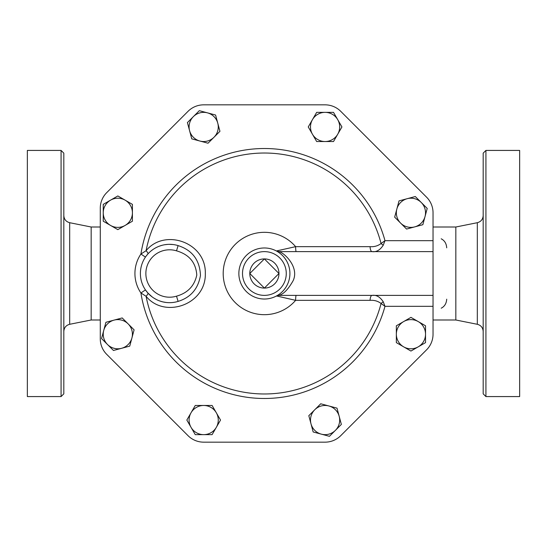 <?xml version="1.0" encoding="UTF-8"?>
<svg xmlns="http://www.w3.org/2000/svg" width="547" height="547" viewBox="0 0 547 547"><rect width="100%" height="100%" fill="white"/><g stroke="black" fill="none" stroke-linecap="round" stroke-linejoin="round"><path stroke-width="0.82" d="M264.386 258.916L278.97 273.5L264.386 288.084L249.794 273.5L264.386 258.916A14.584 14.584 0 0 0 249.794 273.5A14.584 14.584 0 0 0 264.386 288.084A14.584 14.584 0 0 0 278.97 273.5A14.584 14.584 0 0 0 264.386 258.916M134.097 329.848L131.916 337.978A14.584 14.584 0 0 0 128.142 323.892L134.097 329.848M114.056 320.118L122.186 317.937L128.142 323.892A14.584 14.584 0 0 0 103.739 330.429L105.92 322.292L114.056 320.118M129.742 346.114L121.605 348.295A14.584 14.584 0 0 0 131.916 337.978L129.742 346.114M107.513 344.521L101.557 338.566L103.739 330.429A14.584 14.584 0 0 0 121.605 348.295L113.468 350.477L107.513 344.521M132.415 221.214L125.119 225.426A14.584 14.584 0 0 0 132.415 212.797L132.415 221.214M125.119 200.161L132.415 204.373L132.415 212.797A14.584 14.584 0 0 0 110.535 200.161L117.831 195.949L125.119 200.161M117.831 229.637L110.535 225.426A14.584 14.584 0 0 0 125.119 225.426L117.831 229.637M103.239 212.797L103.239 204.373L110.535 200.161A14.584 14.584 0 0 0 110.535 225.426L103.239 221.214L103.239 212.797M208.038 143.211L199.901 141.037A14.584 14.584 0 0 0 213.993 137.256L208.038 143.211M217.768 123.171L219.949 131.307L213.993 137.256A14.584 14.584 0 0 0 207.457 112.853L215.586 115.034L217.768 123.171M191.771 138.856L189.59 130.719A14.584 14.584 0 0 0 199.901 141.037L191.771 138.856M193.364 116.634L199.32 110.679L207.457 112.853A14.584 14.584 0 0 0 189.59 130.719L187.409 122.583L193.364 116.634M316.665 141.529L312.453 134.241A14.584 14.584 0 0 0 325.089 141.529L316.665 141.529M337.718 134.241L333.513 141.529L325.089 141.529A14.584 14.584 0 0 0 337.718 119.649L341.93 126.945L337.718 134.241M308.248 126.945L312.453 119.649A14.584 14.584 0 0 0 312.453 134.241L308.248 126.945M325.089 112.361L333.513 112.361L337.718 119.649A14.584 14.584 0 0 0 312.453 119.649L316.665 112.361L325.089 112.361M394.667 217.152L396.848 209.022A14.584 14.584 0 0 0 400.623 223.108L394.667 217.152M414.715 226.882L406.578 229.063L400.623 223.108A14.584 14.584 0 0 0 425.026 216.571L422.852 224.708L414.715 226.882M399.03 200.886L407.166 198.705A14.584 14.584 0 0 0 396.848 209.022L399.03 200.886M421.252 202.479L427.207 208.434L425.026 216.571A14.584 14.584 0 0 0 407.166 198.705L415.296 196.523L421.252 202.479M396.349 325.786L403.645 321.574A14.584 14.584 0 0 0 396.349 334.203L396.349 325.786M403.645 346.839L396.349 342.627L396.349 334.203A14.584 14.584 0 0 0 418.229 346.839L410.941 351.051L403.645 346.839M410.941 317.363L418.229 321.574A14.584 14.584 0 0 0 403.645 321.574L410.941 317.363M425.525 334.203L425.525 342.627L418.229 346.839A14.584 14.584 0 0 0 418.229 321.574L425.525 325.786L425.525 334.203M320.727 403.789L328.863 405.963A14.584 14.584 0 0 0 314.771 409.744L320.727 403.789M310.997 423.829L308.816 415.693L314.771 409.744A14.584 14.584 0 0 0 321.315 434.147L313.178 431.966L310.997 423.829M337 408.144L339.181 416.281A14.584 14.584 0 0 0 328.863 405.963L337 408.144M335.4 430.366L329.444 436.321L321.315 434.147A14.584 14.584 0 0 0 339.181 416.281L341.355 424.417L335.4 430.366M212.099 405.471L216.311 412.759A14.584 14.584 0 0 0 203.675 405.471L212.099 405.471M191.047 412.759L195.258 405.471L203.675 405.471A14.584 14.584 0 0 0 191.047 427.351L186.835 420.055L191.047 412.759M220.523 420.055L216.311 427.351A14.584 14.584 0 0 0 216.311 412.759L220.523 420.055M203.675 434.639L195.258 434.639L191.047 427.351A14.584 14.584 0 0 0 216.311 427.351L212.099 434.639L203.675 434.639M100.286 208.147L100.286 338.853L100.286 208.147A21.88 21.88 0 0 1 106.692 192.674L188.052 111.315A22.106 22.106 0 0 1 203.675 104.839L325.089 104.839A22.106 22.106 0 0 1 340.719 111.315L426.571 197.166A22.106 22.106 0 0 1 433.039 212.797L433.039 240.68L384.985 240.68L381.061 243.504C377.909 245.918 374.251 246.964 370.073 246.656L295.619 246.656L276.816 250.868L277.049 251.333M278.341 294.874L276.536 295.948A25.524 25.524 0 0 0 260.181 248.324A25.524 25.524 0 0 0 240.242 281.787A25.524 25.524 0 0 0 276.536 295.948L295.619 300.344L370.073 300.344C374.251 300.036 377.909 301.082 381.061 303.496L384.985 306.32L433.039 306.32L433.039 334.203A22.106 22.106 0 0 1 426.571 349.834L340.719 435.685A22.106 22.106 0 0 1 325.089 442.161L203.675 442.161A22.106 22.106 0 0 1 188.052 435.685L106.692 354.326A21.88 21.88 0 0 1 100.286 338.853M287.715 283.845L287.291 284.755M285.917 287.216L284.324 289.438M282.792 291.182L281.589 292.358M279.859 293.801L278.956 294.457M277.24 251.449L278.327 252.119M279.319 252.803L280.878 254.013M282.929 255.955L284.235 257.452M284.666 257.999L286.348 260.495M287.175 261.999L288.002 263.825M288.631 265.514L288.939 266.519M289.336 268.112L289.575 269.377M289.889 274.567L289.801 275.852M178.11 301.397L176.51 296.166A23.706 23.706 0 0 1 145.864 273.5A23.706 23.706 0 0 1 176.51 250.834L178.11 245.603A29.176 29.176 0 0 0 140.394 273.5A29.176 29.176 0 0 0 178.11 301.397C190.725 297.479 198.178 288.802 200.469 275.367C199.778 260.112 192.325 250.191 178.11 245.603L178.11 245.603M151.293 250.758L153.051 249.453M155.922 247.716L157.324 247.025M159.382 246.164L161.741 245.398M164.531 244.762L167.512 244.4M169.208 244.331L173.112 244.543M146.261 255.955L147.929 253.938A5.47 1.251 -137.9 0 0 146.09 250.697L140.921 254.02A34.646 34.646 0 0 0 140.921 292.98L146.09 296.303C164.558 319.058 206.13 304.652 205.323 273.534C206.205 242.437 164.613 227.887 146.09 250.697A120.47 120.47 0 0 1 381.061 243.504A5.47 1.846 -142.2 0 0 383.249 245.2L384.985 240.68A124.99 124.99 0 0 0 140.921 254.02L145.447 257.097M147.929 293.062L145.447 289.903L140.921 292.98A124.99 124.99 0 0 0 384.985 306.32L383.249 301.8A5.47 1.846 -37.8 0 0 381.061 303.496A120.47 120.47 0 0 1 146.09 296.303A5.47 1.251 -42.1 0 0 147.929 293.062L152.066 296.836M174.712 302.217L173.543 302.402M171.095 302.635L169.57 302.676M165.973 302.45L163.102 301.944M162.473 301.794L159.745 300.966M156.483 299.571L154.028 298.183M370.073 246.656A5.47 1.99 -90 0 0 372.056 251.62C376.309 252.256 380.042 250.116 383.249 245.2M383.249 301.8C380.042 296.884 376.309 294.744 372.056 295.38A5.47 1.99 -90 0 0 370.073 300.344M433.039 334.203L433.039 240.68M296.2 251.62A5.47 0.588 90 0 1 295.619 246.656A41.189 41.189 0 0 0 236.003 243.654A41.189 41.189 0 0 0 236.003 303.346A41.189 41.189 0 0 0 295.619 300.344A5.47 0.588 90 0 1 296.2 295.38M276.816 296.132A5.47 5.114 90 0 1 279.408 295.38L433.039 295.38M340.719 111.315L426.571 197.166M203.675 104.839L325.089 104.839M106.692 192.674L188.052 111.315M188.052 435.685L106.692 354.326M325.089 442.161L203.675 442.161M426.571 349.834L340.719 435.685M276.536 295.948A5.47 5.388 -118.4 0 1 279.059 295.312C283.62 294.122 288.331 289.213 293.192 280.577C299.503 266.82 283.804 252.454 279.059 251.688A5.47 5.388 -61.6 0 1 276.536 251.052M279.408 295.38L279.059 295.312M279.059 251.688L279.408 251.62A5.47 5.114 90 0 1 276.816 250.868M279.408 251.62L433.039 251.62M63.814 153.16L63.814 393.84L61.079 396.575L61.079 150.425L63.814 153.16M100.286 319.995L91.164 319.995L91.164 227.005L69.681 222.704C66.03 221.713 64.074 219.326 63.814 215.559M61.079 396.575L27.35 396.575L27.35 150.425L61.079 150.425M483.186 153.16L483.186 393.84L485.921 396.575L485.921 150.425L483.186 153.16M485.921 396.575L519.65 396.575L519.65 150.425L485.921 150.425M477.319 324.296L455.836 319.995L455.836 227.005L477.319 222.704L477.319 324.296C480.97 325.287 482.926 327.674 483.186 331.441M446.714 299.175C446.407 303.489 444.567 306.498 441.197 308.2M441.19 238.8C444.574 240.509 446.414 243.518 446.714 247.825M286.266 273.5A21.88 21.88 0 0 1 253.446 292.447A21.88 21.88 0 0 1 253.446 254.553A21.88 21.88 0 0 1 286.266 273.5M176.51 250.834C189.105 254.451 195.867 262.526 196.79 275.052C194.39 286.013 187.628 293.048 176.51 296.166M91.164 319.995L69.681 324.296L69.681 222.704M69.681 324.296C66.03 325.287 64.074 327.674 63.814 331.441M477.319 222.704C480.97 221.713 482.926 219.326 483.186 215.559M100.286 227.005L91.164 227.005M455.836 227.005L433.039 227.005M455.836 319.995L433.039 319.995"/></g></svg>
